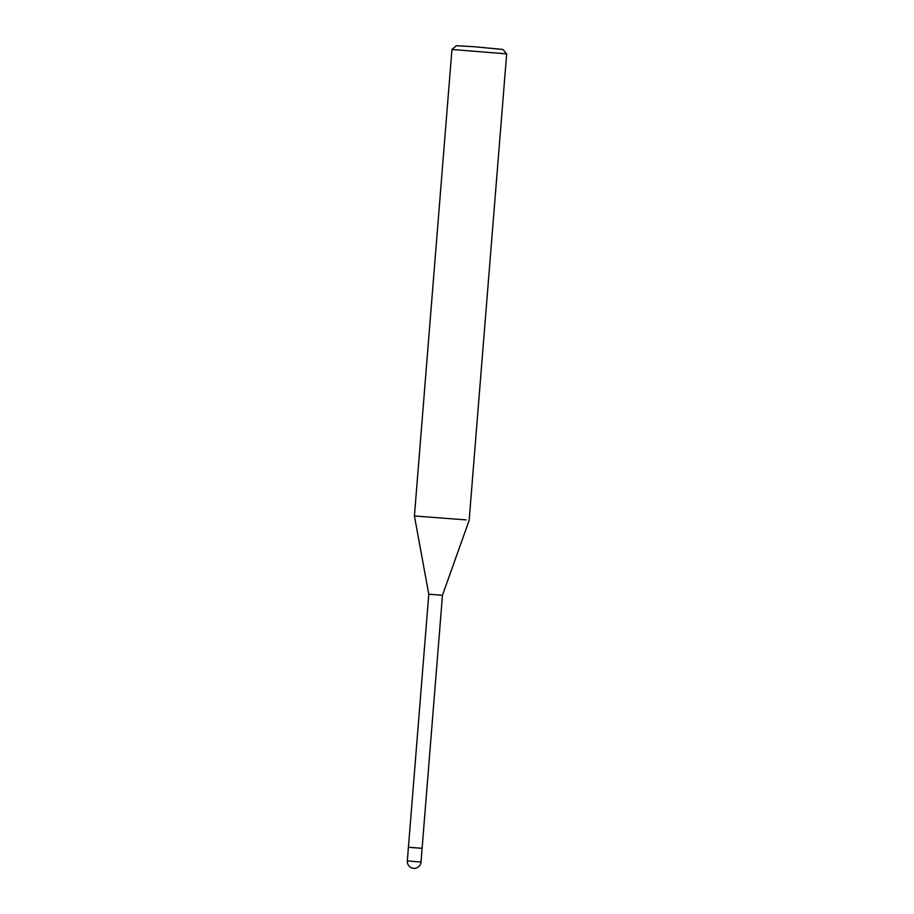 <?xml version="1.0" encoding="UTF-8"?>
<svg xmlns="http://www.w3.org/2000/svg" width="914" height="914" viewBox="0 0 914 914"><rect width="100%" height="100%" fill="white"/><g stroke="black" fill="none" stroke-linecap="round" stroke-linejoin="round"><path stroke-width="1.37" d="M421 862.028L407.324 860.931A6.866 6.866 0 0 0 413.379 868.3A6.866 6.866 0 0 0 421 862.028L442.467 595.288L428.78 594.191L414.419 515.964L451.95 49.482L506.676 53.88L502.906 49.447L474.446 46.763L456.394 45.7L451.962 49.47M421.365 848.238L408.421 847.255L428.78 594.191M466.186 519.906L414.419 515.964L466.186 519.906M422.108 848.352L408.421 847.255L407.324 860.931M442.467 595.288L469.145 520.363L506.676 53.88"/></g></svg>
